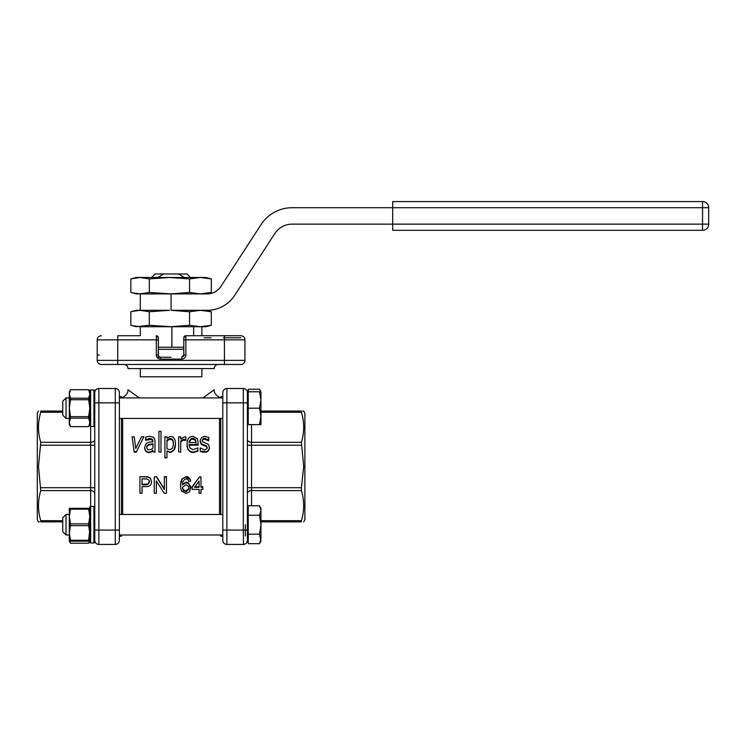 <?xml version="1.0" encoding="UTF-8"?>
<svg xmlns="http://www.w3.org/2000/svg" width="746" height="746" viewBox="0 0 746 746"><rect width="100%" height="100%" fill="white"/><g stroke="black" fill="none" stroke-linecap="round" stroke-linejoin="round"><path stroke-width="1.12" d="M392.704 230.3L702.545 230.3L702.545 224.145L392.704 224.145L392.704 230.3M392.704 207.724L392.704 224.145L292.078 224.145A20.515 20.515 0 0 0 274.873 233.489L234.692 295.36A32.833 32.833 0 0 1 207.155 310.308L171.086 310.308L171.086 293.896L207.155 293.896A16.412 16.412 0 0 0 220.928 286.417L261.1 224.546A36.936 36.936 0 0 1 292.078 207.724L702.545 207.724L702.545 224.145L708.7 224.145A6.154 6.154 0 0 1 702.545 230.3A6.154 6.154 0 0 0 708.7 224.145L708.7 207.724A6.154 6.154 -45 0 0 702.545 201.569L392.704 201.569L392.704 207.724M40.76 521.855L62.748 521.855L40.76 521.855C37.738 521.855 37.738 521.855 40.76 521.855L40.76 520.661L40.76 521.855M39.417 521.855L38.484 521.855L37.3 519.803L37.3 413.107L38.484 411.055M62.748 520.661L40.76 520.661C37.738 510.6 37.738 500.585 40.76 490.607L38.484 466.455L40.76 442.303C37.738 432.251 37.738 422.236 40.76 412.258L62.748 412.258M62.748 411.055L40.76 411.055C37.738 411.055 37.738 411.055 40.76 411.055C37.738 411.055 37.738 411.055 40.76 411.055L40.76 412.258M303.687 521.855L304.872 519.803L304.872 413.107L303.687 411.055L302.755 411.055M260.96 412.258L301.412 412.258L301.412 411.055C304.433 411.055 304.433 411.055 301.412 411.055L301.356 411.065M301.412 412.258C304.433 422.32 304.433 432.335 301.412 442.303L303.687 466.455L301.412 487.707L247.411 487.707L247.411 493.507A4.103 2.9 0 0 1 251.523 490.607L251.523 505.779M301.412 411.055L260.96 411.055M247.411 402.849L247.411 392.592A4.103 4.103 -82 0 0 243.308 388.489L226.896 388.489C224.425 388.75 223.054 390.111 222.793 392.592L222.793 540.328A4.103 4.103 15.5 0 0 226.896 544.431L243.308 544.431A4.103 4.103 -85.7 0 0 247.411 540.328L247.411 402.849L243.308 402.849L243.308 530.07L222.793 530.07M248.241 423.364L247.411 423.364L247.411 427.878M247.411 445.213L247.411 439.403L247.411 445.213L251.523 445.213L251.523 490.607L301.412 490.607C304.433 500.669 304.433 510.684 301.412 520.661L301.412 521.855C304.433 521.855 304.433 521.855 301.412 521.855C304.433 521.855 304.433 521.855 301.412 521.855L301.244 521.585M220.741 534.994L220.741 536.225L222.793 536.225L222.793 392.592A4.103 4.103 0 0 1 222.793 392.415A4.103 4.103 0 0 0 222.793 392.592M222.793 396.695L220.741 396.695L220.741 397.926M220.741 418.441L220.741 514.47M245.359 536.02L245.359 524.727M219.511 514.47L219.511 418.441M122.661 418.441L122.661 514.47M192.132 488.723L192.132 487.325L199.499 476.89L200.972 476.89L200.972 487.325L202.865 487.325L202.865 489.385L200.972 489.385L200.972 492.463M199.07 492.463L199.07 489.385L192.132 489.385L192.132 486.718L199.499 476.89M200.972 486.718L202.865 486.718L202.865 487.325M182.453 484.35L185.642 482.298L188.151 482.671L190.855 486.886L189.605 491.791L185.978 493.442L181.586 490.999L180.746 488.425L180.616 484.089L182.238 478.876L185.595 477.011L190.193 479.501L190.659 481.245L190.239 479.594M180.551 485.767L180.868 481.739L181.959 478.904L186.192 476.675C186.948 476.172 188.281 476.983 190.193 479.118L190.239 479.212M139.94 492.463L139.94 476.675L147.96 476.834L150.617 478.382L151.494 482.298C151.326 484.508 150.188 485.907 148.1 486.485L142.038 486.709L142.038 492.463M156.483 476.675L154.245 476.983L156.483 476.675L164.353 488.826L164.353 476.675L166.451 476.675L166.451 493.246L164.223 493.246L156.352 480.928L156.352 492.463M122.363 397.926L122.288 397.534C126.233 395.557 128.144 392.946 127.995 389.72L139.213 397.926L127.995 389.72M121.43 514.47L121.43 418.441M121.43 397.926L121.43 396.695L119.379 396.695L119.379 540.328L119.379 392.592A4.103 4.103 0 0 0 115.276 388.489L98.854 388.489A4.103 4.103 0 0 0 94.751 392.592L94.751 391.706M119.379 536.225L121.43 536.225L121.43 534.994M94.751 524.727L94.751 531.329M226.896 388.489A4.103 4.103 0 0 0 226.728 388.489A4.103 4.103 0 0 1 226.896 388.489L226.896 402.849L222.793 402.849M94.751 415.83L94.751 418.441M93.931 514.47L94.751 514.47L94.751 513.034L94.751 530.07L94.751 507.289L93.931 506.469L93.931 542.995L94.751 542.165L94.751 539.61L94.751 541.232M94.751 392.023L94.751 401.73M243.485 544.431L243.308 530.07L247.411 530.07M248.241 391.771L259.496 391.771L260.96 399.977L260.96 391.771L259.496 389.225L248.241 389.225L248.241 424.595L260.96 424.595L260.96 416.389L259.496 424.595M260.96 521.855L301.412 521.855M259.496 505.779L260.96 510.516L260.96 508.315L259.496 505.779L248.241 505.779L248.241 543.685L259.496 543.685L260.96 538.948L260.96 524.727L259.496 534.211L260.96 541.148L259.496 543.685M248.241 408.183L259.496 408.183L260.96 416.389L260.96 399.977L259.496 408.183M260.96 391.771L259.496 391.771M301.412 490.607L301.412 487.707M301.412 520.661L260.96 520.661M259.496 389.225L260.624 391.771M259.496 515.253L260.96 524.727L260.96 510.516L259.496 515.253L248.241 515.253M260.578 508.157L260.41 507.681M248.241 534.211L259.496 534.211M199.07 489.385L199.07 493.246L200.972 493.246L200.972 489.385M200.972 477.198L199.499 477.198M194.519 487.325L199.07 481.114L199.07 487.325L194.519 487.325M194.976 486.718L199.07 486.718L199.07 481.114M190.659 481.245L188.766 481.459L188.029 479.762L186.388 478.923L184.775 479.174L182.77 481.916L182.453 484.891L185.642 482.774L188.151 483.156L190.864 488.015M186.127 484.639L188.822 486.849L188.962 488.49L188.794 489.432L185.829 491.633L183.348 490.532L182.453 487.968L182.5 487.287L186.127 484.639M185.829 491.633L185.829 490.896L183.348 489.833L182.453 487.343M188.971 487.446L188.794 488.77L185.829 490.896M186.248 482.252L186.248 482.727M150.617 478.382L147.96 477.142L139.94 476.675M139.94 476.983L139.94 493.246L142.038 493.246L142.038 486.709M150.617 478.736L151.513 481.757M146.794 478.932L149.051 480.238L149.396 482.186L147.848 484.527L145.89 484.825L142.038 484.825L142.038 478.913L146.775 478.932M149.405 481.384L147.783 484.023L142.038 484.294L142.038 478.913M145.89 484.294L145.89 484.825M154.245 476.983L154.245 493.246L156.352 493.246L156.352 480.928M166.451 476.983L164.353 476.983L164.353 489.488L156.483 476.983M202.949 397.926L214.177 389.72C214.018 392.928 215.92 395.529 219.883 397.534M213.524 390.233L210.027 392.928M218.28 364.477A4.103 4.103 -90 0 0 214.177 368.58L127.995 368.58A4.103 4.103 90 0 0 123.892 364.477M211.006 364.477L131.165 364.477M139.465 335.747L117.737 335.747L117.737 339.859L97.213 339.859L97.213 360.374A4.103 4.103 0 0 0 101.316 364.477L240.846 364.477A4.103 4.103 0 0 0 244.949 360.374L244.949 339.859L185.857 339.859L185.857 355.04C185.614 357.53 184.253 358.901 181.754 359.143L160.418 359.143C157.938 358.882 156.567 357.52 156.315 355.04L156.315 339.859L117.737 339.859L117.737 360.374L224.434 360.374L224.434 335.747L185.857 335.747L183.805 337.798L183.805 355.04L183.805 337.798A2.052 2.052 0 0 1 185.857 335.747L202.707 335.747L201.868 335.747L201.868 326.72L205.971 326.72L211.314 325.275L200.432 326.72L189.549 325.275L189.549 311.753L200.432 310.308L187.498 310.308M118.847 364.477L106.538 364.477M117.737 335.747L133.217 335.747M201.868 335.747L237.685 335.747M156.856 357.092L160.418 357.092A2.052 2.052 -135 0 1 158.366 355.04L158.366 337.798L158.264 355.04M140.304 368.58L140.304 376.786L201.868 376.786L201.868 368.58M171.086 357.259L156.968 357.259M158.366 349.296L183.805 349.296M183.805 347.244L171.906 347.244L171.906 326.72L201.868 326.72M158.366 347.244L171.906 347.244M140.08 310.308L136.201 310.308L131.837 311.474L140.08 310.308L149.312 311.753L169.435 310.308L140.08 310.308M171.086 310.308L189.549 311.753M205.971 293.896L211.314 292.441L200.432 293.896L189.549 292.441L171.086 293.887L187.498 293.896M205.971 310.308L200.432 310.308L211.314 311.753L205.971 310.308M149.312 278.92L149.312 292.441L171.086 293.896L136.201 293.896L130.848 292.441L130.848 278.92L140.08 277.475L149.312 278.92L169.435 277.475L189.549 278.92L189.549 292.441M189.549 278.92L200.432 277.475L136.201 277.475L131.837 278.65M211.314 278.92L205.971 277.475L200.432 277.475L211.314 278.92L211.314 292.441M149.312 292.441L140.08 293.896L131.837 292.721M189.549 325.275L171.086 326.72L149.312 325.275L136.201 326.72L130.848 325.275L130.848 311.753L131.837 311.474M211.314 311.753L211.314 325.275M149.312 325.275L149.312 311.753M171.906 326.72L140.08 326.72L131.837 325.554M171.086 326.72L187.498 326.72M140.304 326.72L140.304 335.747M190.575 277.475L187.087 273.987L163.616 273.987L157.751 277.475L163.616 273.987L155.084 273.987L151.587 277.475M178.546 273.987L184.421 277.475M181.754 357.092L183.805 355.04A2.052 2.052 135 0 1 181.754 357.092L183.805 355.04A2.052 2.052 135 0 1 181.754 357.092L181.754 359.143M244.949 359.143L244.949 355.04L244.949 359.143M97.213 359.143L97.213 355.04L97.213 359.143M158.366 337.798A2.052 2.052 0 0 0 156.315 335.747A2.052 2.052 0 0 1 158.366 337.798L156.315 335.747L156.315 339.859L158.366 339.859M240.846 335.747A4.103 4.103 0 0 1 244.949 339.859A4.103 4.103 0 0 0 240.846 335.747L224.434 335.747M202.707 335.747L204.124 335.747L202.707 335.747M97.213 339.859A4.103 4.103 0 0 1 101.316 335.747A4.103 4.103 0 0 0 97.213 339.859M101.316 364.477C98.826 364.235 97.465 362.864 97.213 360.374A4.103 4.103 0 0 0 101.316 364.477C98.826 364.235 97.465 362.864 97.213 360.374L117.737 360.374L117.737 364.477M223.315 337.798L240.846 337.798M173.93 450.37L175.534 443.907L175.189 447.572L173.93 450.37L170.806 452.412L166.964 451.405M166.964 437.688L166.964 436.83L164.885 436.83L164.885 457.568L166.964 457.83L164.885 457.83L164.885 437.688M209.3 447.236L209.3 447.796C209.374 449.707 208.367 451.171 206.297 452.169L202.269 452.141L200.208 451.199L206.297 451.74C208.283 450.901 209.281 449.4 209.3 447.236L208.563 444.579L202.735 441.828L202.287 440.448L203.015 438.834L204.329 438.322L208.787 440.019L208.684 440.783L204.329 439.142L203.015 439.636L202.287 441.203M207.22 448.113L206.185 446.341L201.401 444.541L200.245 442.173L200.226 440.345L201.411 437.65L204.385 436.363L208.787 437.417L208.787 440.019M185.829 440.308L185.829 439.525L185.922 440.308L182.686 440.364L180.728 441.819M180.728 452.197L178.658 451.768L180.728 452.197M180.728 437.688L180.728 438.965L180.728 436.83L178.658 436.83L178.658 451.768M198.138 444.541L189.046 444.541L189.95 447.992L192.962 449.67L197.876 447.87L197.876 451.181L193.456 452.449C191.032 452.58 189.13 451.423 187.75 448.971L187.041 446.276L187.237 441.418C187.722 438.946 189.148 437.315 191.545 436.503L192.944 436.345L197.084 438.517L197.904 440.672L198.138 445.175L189.064 445.175M155.019 452.197L152.939 451.768L155.019 452.197M152.939 450.677L151.307 451.973L148.566 452.71L145.666 451.227L144.631 447.936L145.666 450.77L148.566 452.3L151.307 451.544L152.939 450.202L152.939 451.768M152.939 442.098L152.501 440.364L150.944 439.459L145.666 440.308L145.666 437.865M136.21 452.197L134.205 452.197L132.126 436.83L134.224 436.83L135.725 448.43L141.498 436.83L143.81 436.83L136.21 452.197L143.81 436.83M160.987 452.197L158.917 451.768L160.987 452.197M158.917 451.768L158.917 431.365L160.987 431.365L160.987 451.768M134.205 452.197L132.126 436.83M134.205 451.768L136.21 451.768M155 440.849L154.301 438.284L153.163 437.128L149.676 436.345L145.666 437.007L145.666 439.525L150.944 438.648L152.501 439.58L152.939 441.763L149.097 442.164L146.328 443.292L144.631 447.376M155 440.867L155.019 451.768M151.289 449.39L148.09 449.754L146.831 448.29L146.729 446.733L148.258 444.579L152.939 443.777L152.939 448.104L151.289 449.39M152.939 448.104L152.939 444.439L148.687 445.026L148.687 444.383M146.71 447.796L147.26 445.987L148.687 445.026M145.666 439.525L145.666 440.308M145.778 439.525L145.778 440.308M149.648 439.347L149.648 438.536M151.988 439.851L151.988 439.058M186.966 444.15L187.75 448.449C188.897 450.826 190.799 452.029 193.456 452.029L197.876 450.715M189.335 440.998L191.321 438.583L193.223 438.312L195.396 439.627L196.058 442.518L189.046 442.518L189.335 440.998L189.083 442.816M192.785 438.294L192.785 439.114L191.321 439.394L189.335 441.735M192.785 439.114L195.396 440.401L196.058 443.217M185.922 439.525L185.922 436.988L184.523 436.83L180.728 438.965M185.829 439.525L182.686 439.59L180.728 441.082L180.728 451.768M184.038 440.065L184.038 439.273M200.208 450.743L200.208 447.87L204.507 449.95L207.062 448.579L207.22 447.563L206.185 445.735L201.401 443.889L200.208 440.774M204.805 439.114L204.805 438.294M208.684 440.783L208.684 440.019M203.015 445.409L203.015 444.784M205.318 446.024L205.318 445.418M206.829 446.789L206.829 446.201M169.78 452.44L173.93 449.885M175.534 443.907L175.077 440.084L173.221 437.072L170.33 436.382L166.964 438.256M169.78 452.02L166.964 450.948L166.964 457.568M173.426 444.886L172.261 448.551L169.855 449.689L166.964 448.831L166.964 440.215L168.596 439.03L170.424 438.536L172.074 439.077L173.231 441.334L173.426 444.849M173.454 444.569L173.007 441.259L172.074 439.87L170.424 439.347L168.54 439.86L166.964 440.979L166.964 448.831M170.424 438.536L170.424 439.347M115.276 388.489L115.276 544.431A4.103 4.103 -98 0 0 119.379 540.328A4.103 4.103 -98 0 1 115.276 544.431L98.854 544.431A4.103 4.103 85.7 0 1 94.751 540.328A4.103 4.103 98 0 0 98.854 544.431L98.854 402.849L119.379 402.849M93.931 397.31L93.931 389.925L94.751 390.745L94.751 392.219M94.751 533.828L94.751 392.9M89.828 529.856L88.643 540.263L70.497 540.263L69.313 532.942L70.497 525.613L88.643 525.613L88.643 523.851L70.497 523.851L70.497 525.613M70.497 523.851L69.313 516.521L69.313 541.148L89.828 541.148L89.828 542.174A0.821 0.821 -87.9 0 0 90.648 542.995L90.648 542.1M89.828 541.148L88.643 543.2L70.497 543.181L69.788 541.587M89.492 541.148L88.643 543.181L70.497 543.2L69.313 541.148M94.705 390.456L94.127 389.944M94.751 390.745L94.751 408.183L93.931 408.183L93.931 389.925L94.751 390.792M93.931 389.925L90.648 389.925L89.828 390.745A0.821 0.821 -92.1 0 1 90.648 389.925L90.648 426.442L89.828 425.621M89.828 390.745L89.828 393.963L88.643 398.196L70.497 398.196L69.313 393.963L70.497 389.738L88.643 389.72L89.828 393.963M94.751 425.015L93.931 426.442L90.648 426.442L90.648 442.303L40.76 442.303M88.643 399.725L89.828 408.183L89.828 390.745L89.828 425.621L89.828 408.183L88.643 416.641L70.497 416.641L69.313 408.183L70.497 399.725L88.643 399.725L88.643 398.196M89.828 424.595L88.643 426.647L70.497 426.628L69.313 422.404L70.497 418.17L88.643 418.17L88.643 416.641M88.643 418.17L89.828 422.404L88.643 426.628M69.63 424.558L69.788 425.043M89.828 391.771L88.643 389.72L70.497 389.72L69.313 391.771L69.313 424.595L70.497 426.628M70.497 416.641L70.497 418.17M70.497 398.196L70.497 399.725M69.313 397.926L66.03 397.926L66.03 418.441L69.313 418.441M66.03 397.926L62.748 401.208L62.748 415.158L66.03 418.441M94.751 393.31L94.751 399.082M90.648 507.364L90.648 542.995L93.931 542.995L94.751 542.174L94.751 508.576M93.931 506.469L90.648 506.469A0.821 0.821 -90.3 0 0 89.828 507.289L89.828 542.174L90.648 542.995M88.643 525.613L89.828 532.942M88.643 541.148L88.643 540.263M89.828 508.315L69.313 508.315L69.313 516.521L70.497 509.201L88.643 509.201L89.828 516.521L88.643 523.851M88.643 509.201L88.643 508.315M70.497 509.201L70.497 508.315M70.497 540.263L70.497 541.148M66.03 514.47L66.03 534.994L62.748 531.712L62.748 517.752L66.03 514.47L69.313 514.47L69.313 516.521M94.751 493.507L94.751 511.392L94.751 493.507C94.49 491.763 93.129 490.793 90.648 490.607L90.648 487.707L40.76 487.707M40.76 445.213L94.751 445.213L94.751 487.707L90.648 487.707L90.648 442.303A4.103 2.9 180 0 0 94.751 439.403L94.751 445.213L94.751 439.403M708.7 207.724L702.545 207.724L702.545 201.569M226.896 544.431L226.896 402.849L243.308 402.849L243.308 388.489M251.523 424.595L251.523 442.303C249.043 442.126 247.672 441.156 247.411 439.403M301.412 442.303L251.523 442.303L251.523 445.213L301.412 445.213M183.302 490.467L183.302 489.768M183.348 490.532L183.348 489.833M186.5 491.567L186.5 490.84M188.794 489.432L188.794 488.77M188.962 488.49L188.962 487.847M180.625 483.473L180.625 483.977M180.616 483.576L180.616 484.089M190.855 486.886L190.855 487.502M188.151 482.671L188.151 483.156M186.742 482.28L186.742 482.755M185.642 482.298L185.642 482.774M147.13 484.723L147.13 484.191M147.783 484.555L147.783 484.023M147.848 484.527L147.848 483.995M224.434 364.477L224.434 360.374L244.949 360.374A4.103 4.103 0 0 1 240.846 364.477M160.418 359.143L160.418 357.092A2.052 2.052 -135 0 1 158.366 355.04L156.315 355.04M193.652 326.72L193.652 335.747M211.006 337.798L204.124 337.798L211.006 337.798M99.265 355.04L97.213 355.04M185.857 355.04L183.805 355.04M183.805 337.798A2.052 2.052 0 0 1 185.857 335.747L185.857 339.859L183.805 339.859M243.448 339.859L242.898 339.859M148.258 444.579L148.258 445.213M147.26 445.371L147.26 445.987M146.729 446.733L146.729 447.311M146.263 440.103L146.263 439.31M148.641 439.431L148.641 438.62M148.706 439.422L148.706 438.611M150.3 439.375L150.3 438.564M150.944 439.459L150.944 438.648M152.501 440.364L152.501 439.58M152.781 440.933L152.781 440.168M144.64 448.383L144.64 447.842M144.845 449.605L144.845 449.101M152.538 451.022L152.538 450.556M187.75 448.971L187.75 448.449M187.712 448.887L187.712 448.365M191.321 438.583L191.321 439.394M195.928 441.11L195.928 441.846M195.918 441.026L195.918 441.763M195.396 439.627L195.396 440.401M193.223 438.312L193.223 439.133M187.041 446.276L187.041 445.67M182.21 440.625L182.21 439.851M182.266 440.588L182.266 439.814M182.686 440.364L182.686 439.59M184.523 440.084L184.523 439.291M203.015 439.636L203.015 438.834M204.329 439.142L204.329 438.322M205.383 439.152L205.383 438.331M207.864 440.14L207.864 439.347M200.245 442.173L200.245 441.445M201.401 444.541L201.401 443.889M204.162 445.735L204.162 445.11M205.756 446.164L205.756 445.558M206.185 446.341L206.185 445.735M174.695 449.027L174.695 448.505M173.38 442.285L173.38 442.993M173.231 441.334L173.231 442.061M173.007 440.504L173.007 441.259M172.074 439.077L172.074 439.87M169.575 438.648L169.575 439.45M168.596 439.03L168.596 439.832M168.54 439.068L168.54 439.86M175.189 447.572L175.189 447.003M175.207 447.488L175.207 446.919M94.751 530.07L119.379 530.07M94.751 402.849L98.854 402.849L98.854 388.489A4.103 4.103 0 0 0 94.751 392.592L94.751 392.592M90.648 506.469L90.648 490.607L40.76 490.607M94.751 540.328A4.103 4.103 98 0 0 98.854 544.431M93.931 535.609L93.931 537.642M93.931 390.811L93.931 390.27M93.931 408.183L93.931 426.442M248.241 393.002L247.411 393.002M248.241 509.546L247.411 509.546M222.793 397.926L119.379 397.926M222.793 514.47L119.379 514.47M222.793 418.441L119.379 418.441M222.793 534.994L119.379 534.994M248.241 539.918L247.411 539.918M140.304 293.896L140.304 310.308M88.643 426.647L70.497 426.647M69.313 534.994L66.03 534.994"/></g></svg>
